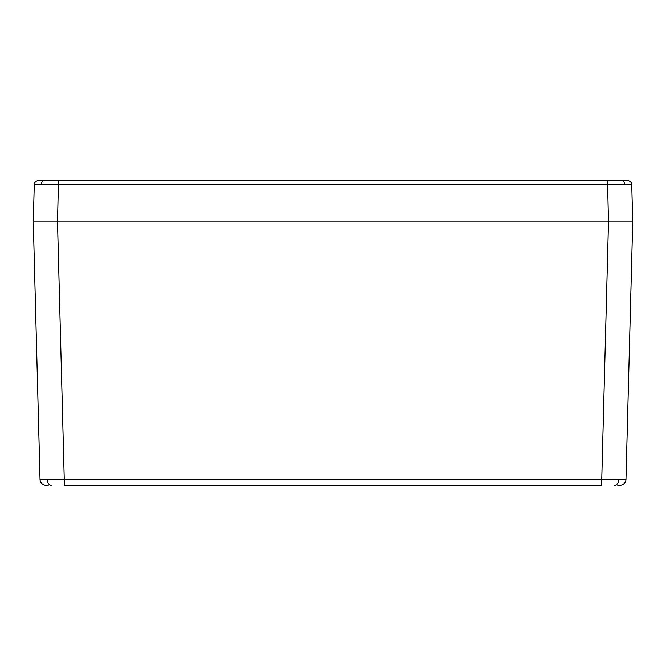 <?xml version="1.0" encoding="UTF-8"?>
<svg xmlns="http://www.w3.org/2000/svg" width="666" height="666" viewBox="0 0 666 666"><rect width="100%" height="100%" fill="white"/><g stroke="black" fill="none" stroke-linecap="round" stroke-linejoin="round"><path stroke-width="1" d="M48.243 485.273L46.096 485.273A6.061 6.061 0 0 1 40.043 479.37L33.3 221.928L57.526 221.928L33.3 221.928L34.274 184.657L631.726 184.657L632.7 221.928L52.281 221.928M614.585 485.273A6.061 4.287 -90 0 0 618.864 479.437L625.957 479.37A6.061 6.061 0 0 1 619.904 485.273L617.757 485.273M618.864 479.437L601.731 479.37L601.731 485.273L64.269 485.273L64.269 479.37L40.043 479.37A6.061 6.061 0 0 0 46.096 485.273M625.957 479.37L632.7 221.928L608.474 221.928L601.731 479.37L64.269 479.37L57.526 221.928L613.719 221.928M34.274 184.657A4.038 4.038 0 0 1 38.312 180.727L627.688 180.727A4.038 4.038 0 0 1 631.726 184.657A4.038 4.038 0 0 0 627.688 180.727M51.415 485.273A6.061 4.287 -90 0 1 47.136 479.437M621.778 180.727A4.038 2.855 90 0 1 624.625 184.615M607.5 180.727L608.474 221.928M58.5 180.727L57.526 221.928M44.222 180.727A4.038 2.855 90 0 0 41.375 184.615"/></g></svg>
